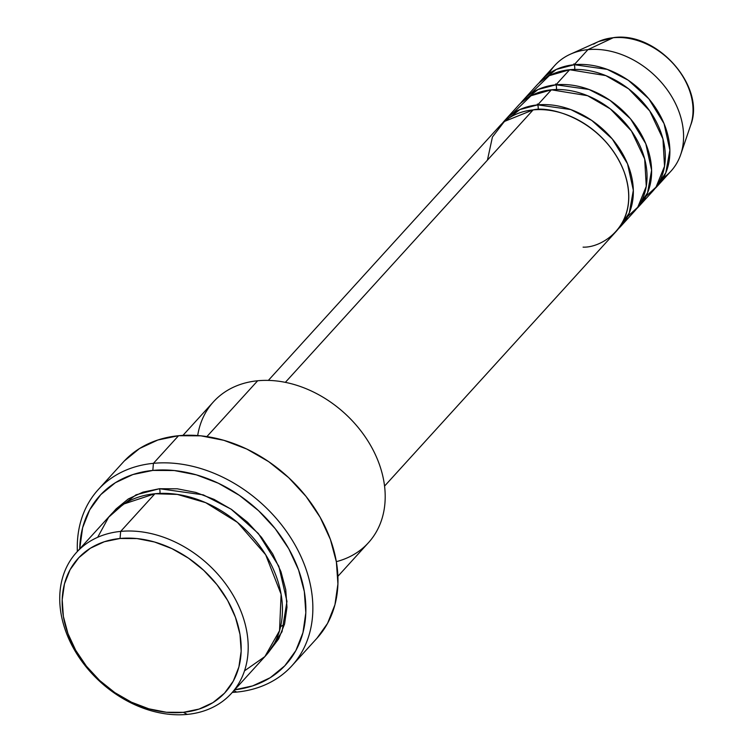 <?xml version="1.0" encoding="UTF-8"?>
<svg xmlns="http://www.w3.org/2000/svg" width="752" height="752" viewBox="0 0 752 752"><rect width="100%" height="100%" fill="white"/><g stroke="black" fill="none" stroke-linecap="round" stroke-linejoin="round"><path stroke-width="1.13" d="M593.676 44.152A65.556 49.923 42.3 0 1 613.2 37.741L587.932 49.641L613.2 37.741A65.556 49.923 -137.7 0 0 598.592 41.529L613.717 37.6C656.957 31.302 706.062 86.536 690.646 125.255A65.556 49.923 -137.7 0 0 674.149 64.691A65.556 49.923 -137.7 0 0 613.2 37.741A5.236 2.792 -95.5 0 1 613.735 37.6A5.236 2.792 84.5 0 0 613.2 37.741A65.556 49.923 42.3 0 1 671.48 61.805A65.556 49.923 42.3 0 1 692.235 119.164M384.563 486.083L616.217 231.362A78.537 59.812 -137.7 0 0 613.811 151.989A78.537 59.812 -137.7 0 0 533.13 109.895L504.395 121.457L492.428 137.005L487.428 160.148M538.103 109.604A5.236 2.792 84.5 0 0 537.699 104.876A78.537 59.812 42.3 0 1 618.379 146.969A78.537 59.812 42.3 0 1 620.776 226.343L634.481 211.274A78.537 59.812 -137.7 0 0 632.075 131.901A78.537 59.812 -137.7 0 0 551.395 89.808L537.699 104.876A78.537 59.812 42.3 0 0 504.564 120.658A78.537 59.812 42.3 0 0 502.383 123.253L519.792 109.595L537.699 104.876L537.342 104.058M620.776 226.343A78.537 59.812 42.3 0 1 618.407 228.768L629.274 212.957L633.334 190.294L627.525 163.814L612.288 138.979L591.749 120.423L570.768 109.557L537.699 104.876L551.395 89.808L531.006 95.758L512.262 113.89M556.367 89.526A5.236 2.792 84.5 0 0 555.963 84.788A78.537 59.812 42.3 0 1 636.643 126.881A78.537 59.812 42.3 0 1 639.05 206.255L652.745 191.196A78.537 59.812 -137.7 0 0 650.339 111.813A78.537 59.812 -137.7 0 0 569.659 69.729L555.963 84.788A78.537 59.812 42.3 0 0 522.837 100.571A78.537 59.812 42.3 0 0 520.647 103.165L538.065 89.507L555.963 84.788L555.615 83.98M639.05 206.255A78.537 59.812 42.3 0 1 636.671 208.68L647.538 192.869L651.608 170.206L645.789 143.726L630.561 118.891L610.022 100.345L589.032 89.479L555.963 84.788L569.659 69.729L549.27 75.67L530.536 93.812M574.631 69.438A5.236 2.792 84.5 0 0 574.227 64.7A78.537 59.812 42.3 0 1 654.907 106.793A78.537 59.812 42.3 0 1 657.314 186.176L671.01 171.108A78.537 59.812 -137.7 0 0 668.603 91.735A78.537 59.812 -137.7 0 0 587.932 49.641L574.227 64.7A78.537 59.812 42.3 0 0 541.102 80.483A78.537 59.812 42.3 0 0 538.911 83.077L556.33 69.419L574.227 64.7L573.879 63.892M231.437 693.363L265.691 655.697A104.725 79.75 -137.7 0 0 262.486 549.862A104.725 79.75 -137.7 0 0 154.912 493.744L120.668 531.401L120.047 538.488A99.49 75.764 42.3 0 1 235.432 617.279A99.49 75.764 42.3 0 1 183.319 712.332L187.267 714.4A104.725 79.75 -137.7 0 0 242.125 614.346A104.725 79.75 -137.7 0 0 120.668 531.401A104.725 79.75 42.3 0 1 228.232 587.519A104.725 79.75 42.3 0 1 231.437 693.363A104.725 79.75 42.3 0 1 187.267 714.4A104.725 79.75 42.3 0 1 79.703 658.282A104.725 79.75 42.3 0 1 76.497 552.438A104.725 79.75 42.3 0 1 120.668 531.401L154.912 493.744L123.525 504.094L108.626 517.235L97.666 537.295M337.902 576.305L368.442 542.718A104.725 79.75 -137.7 0 0 365.237 436.884A104.725 79.75 -137.7 0 0 257.663 380.766A104.725 79.75 42.3 0 1 376.555 457.272A104.725 79.75 42.3 0 1 336.341 561.65M153.436 463.335L152.816 470.423A125.669 95.701 42.3 0 1 298.206 568.954A125.669 95.701 42.3 0 1 234.662 689.81L252.616 685.909L270.194 677.731L284.782 665.811L295.846 650.602L302.953 632.686L305.82 612.758L304.334 591.57L298.572 569.95L288.749 548.734L275.232 528.712L258.547 510.683L239.333 495.324L218.334 483.226L196.347 474.85L174.229 470.526L152.816 470.423L132.944 474.531L115.376 482.709L100.777 494.628L89.714 509.837L82.617 527.754L79.721 548.894A125.669 95.701 42.3 0 1 152.816 470.423L153.436 463.335A130.904 99.687 42.3 0 1 287.903 533.488A130.904 99.687 42.3 0 1 291.908 665.783A130.904 99.687 42.3 0 1 236.692 692.084A130.904 99.687 -137.7 0 0 305.265 567.017A130.904 99.687 -137.7 0 0 153.436 463.335L178.553 435.718L153.436 463.335A130.904 99.687 -137.7 0 0 77.353 551.498A130.904 99.687 42.3 0 1 98.221 489.637A130.904 99.687 42.3 0 1 153.436 463.335M233.919 690.637L236.692 692.084A130.904 99.687 42.3 0 1 232.302 692.413A130.904 99.687 -137.7 0 0 236.692 692.084L233.919 690.637M113.091 512.338L136.037 494.816L159.48 488.725A5.236 2.792 -95.5 0 1 159.894 493.406A5.236 2.792 84.5 0 0 159.48 488.725L177.322 488.809L195.755 492.41L214.076 499.384L231.569 509.471L247.587 522.273L261.489 537.304L272.75 553.98L280.947 571.661L285.751 589.681L286.973 607.334L284.585 623.944L278.672 638.871L267.9 653.131L282.028 631.736L286.963 601.403L278.813 566.247L258.34 533.488L231.043 509.113L203.256 494.854L159.48 488.725L142.918 492.146L128.282 498.961L116.118 508.897L113.091 512.338M504.564 120.658L518.269 105.59A78.537 59.812 -137.7 0 1 551.395 89.808L587.556 95.692L610.361 108.927L631.445 130.998L644.68 158.992L646.269 186.355L637.743 207.251L623.831 219.941A78.537 59.812 -137.7 0 0 626.783 218.042M583.082 247.145C603.433 248.028 641.813 222.987 624.226 172.105C604.843 121.401 551.47 105.261 533.13 109.895L285.346 382.354L533.13 109.895A78.537 59.812 -137.7 0 0 500.005 125.678L268.351 380.399M197.682 435.549A104.725 79.75 42.3 0 1 257.663 380.766L206.885 436.592L257.663 380.766A104.725 79.75 -137.7 0 0 213.493 401.803L182.952 435.38M291.908 665.783L317.024 638.166A130.904 99.687 -137.7 0 0 313.02 505.87A130.904 99.687 -137.7 0 0 178.553 435.718A130.904 99.687 -137.7 0 0 123.337 462.019L98.221 489.637M657.314 186.176A78.537 59.812 42.3 0 1 654.936 188.602L665.802 172.781L669.872 150.127L664.063 123.638L648.826 98.803L628.287 80.257L607.306 69.391L574.227 64.7L587.932 49.641A78.537 59.812 42.3 0 1 660.961 81.93A78.537 59.812 42.3 0 1 680.729 154.489A78.537 59.812 42.3 0 1 660.359 179.775A78.537 59.812 -137.7 0 0 663.311 177.867M522.837 100.571L536.533 85.502A78.537 59.812 -137.7 0 1 569.659 69.729L605.821 75.614L628.625 88.849L649.709 110.911L662.944 138.904L664.533 166.267L656.007 187.163L642.095 199.853A78.537 59.812 -137.7 0 0 645.047 197.955M548.8 73.724A78.537 59.812 42.3 0 1 570.43 54.172A78.537 59.812 42.3 0 1 587.932 49.641A78.537 59.812 -137.7 0 0 554.797 65.424L541.102 80.483M120.047 538.488L104.312 541.741L90.4 548.217L78.847 557.655L70.096 569.696L64.465 583.881L62.2 599.654L63.365 616.424L67.934 633.541L75.717 650.339L86.414 666.187L99.621 680.466L114.83 692.62L131.459 702.199L148.868 708.826L166.371 712.247L183.319 712.332L199.054 709.08L212.966 702.612L224.519 693.175L233.28 681.133L238.901 666.949L241.166 651.166L240.001 634.397L235.432 617.279L227.659 600.481L216.952 584.642L203.745 570.364L188.536 558.2L171.907 548.622L154.508 541.995L136.996 538.573L120.047 538.488L120.668 531.401A104.725 79.75 -137.7 0 0 65.809 631.454A104.725 79.75 -137.7 0 0 187.267 714.4L183.319 712.332A99.49 75.764 42.3 0 1 67.934 633.541A99.49 75.764 42.3 0 1 120.047 538.488M244.513 670.84L264.892 656.562L279.537 630.712L281.107 594.259L265.663 554.741L237.472 522.405L205.663 502.656L177.284 494.402L154.912 493.744A104.725 79.75 -137.7 0 0 110.741 514.782L76.497 552.438M124.343 460.938L139.552 448.521L157.854 440.005L178.553 435.718L200.85 435.831L223.899 440.334L246.797 449.057L268.671 461.653L288.683 477.661L306.064 496.442L320.145 517.291L330.382 539.4L336.388 561.913L337.921 583.984L334.941 604.74L327.543 623.408L316.94 638.26M280.599 626.623L284.491 624.31M680.729 154.489L690.646 125.255M570.43 54.172L598.592 41.529"/></g></svg>
